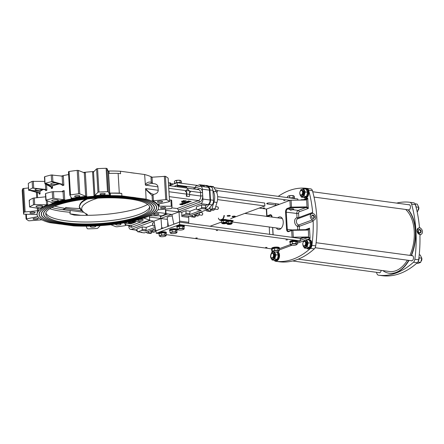 <?xml version="1.0" encoding="UTF-8"?>
<svg xmlns="http://www.w3.org/2000/svg" width="444" height="444" viewBox="0 0 444 444"><rect width="100%" height="100%" fill="white"/><g stroke="black" fill="none" stroke-linecap="round" stroke-linejoin="round"><path stroke-width="0.67" d="M86.735 196.27L85.348 172.855L84.266 172.788L85.659 196.204L86.735 196.27A60.856 14.857 176.6 0 0 71.084 198.413L71.651 198.152L69.836 195.177L70.479 194.905L69.086 171.489L68.443 171.761L69.841 195.144M37.518 216.034L37.829 216.561M37.557 216.628L26.107 218.997A74.353 18.154 176.6 0 0 28.799 220.835L41.903 219.83M108.575 173.399L109.746 193.118A63.148 15.418 -3.4 0 1 119.297 193.096L118.126 173.376A63.148 15.418 176.6 0 0 108.575 173.399M37.174 214.607L23.593 214.158L22.2 190.748M145.51 189.188L152.07 195.576L153.563 194.428C150.738 193.628 148.08 191.68 145.599 188.583L146.098 199.162L132.329 197.303A58.919 14.386 -3.4 0 0 70.713 199.633A58.919 14.386 -3.4 0 0 39.028 214.397A58.919 14.386 -3.4 0 0 60.029 224.054L49.595 222.644A60.856 14.857 -3.4 0 1 37.096 214.513A60.856 14.857 -3.4 0 1 121.895 195.893L121.75 193.423A60.856 14.857 176.6 0 0 110.334 193.173L109.746 193.118M109.157 173.388L109.052 171.606L108.253 171.434L109.64 194.849L110.439 195.021A60.856 14.857 176.6 0 0 93.995 195.643L94.916 195.404L97.969 192.285L98.968 192.041L97.575 168.62L96.576 168.864L93.529 171.989L92.602 172.228L93.995 195.643M118.126 173.376L120.579 173.709L120.435 171.24A60.856 14.857 176.6 0 0 108.064 170.996M93.989 171.517A60.856 14.857 176.6 0 0 83.394 172.439M68.609 174.564A60.856 14.857 176.6 0 0 61.017 176.124M59.402 183.888A60.856 14.857 176.6 0 0 52.453 185.831L52.592 188.195L52.053 187.041A61.76 15.079 176.6 0 0 51.332 187.274L44.994 183.755L45.155 183.355A74.353 18.154 -3.4 0 1 45.327 183.305L52.053 187.041M64.719 199.65L64.186 190.637L63.042 191.63L63.525 199.7L64.719 199.65A60.856 14.857 176.6 0 0 52.237 202.991L52.348 202.692L45.837 200.316L46.148 200.116L45.582 193.689M46.359 200.566L46.609 204.812L47.741 204.651A60.856 14.857 176.6 0 0 40.332 208.674L29.598 206.976L29.287 200.216L29.609 200.411M43.296 189.471A60.856 14.857 176.6 0 0 39.943 191.464L40.082 193.823L39.272 192.752A61.76 15.079 176.6 0 0 38.906 193.012L28.688 190.11A74.353 18.154 -3.4 0 1 28.782 190.049L39.272 192.752M37.329 208.081L37.49 210.756L38.384 210.512A60.856 14.857 176.6 0 0 37.063 213.897L37.096 214.513M84.266 172.788L78.372 170.435L77.212 170.379A74.353 18.154 176.6 0 0 69.086 171.489M77.212 170.379L78.605 193.795L79.765 193.85L85.659 196.204M108.253 171.434L106.993 168.47L106.116 168.298A74.353 18.154 176.6 0 0 97.575 168.62M106.116 168.298L107.504 191.714L108.386 191.886L109.64 194.849M149.389 215.906L149.783 220.257L149.473 220.457A74.353 18.154 176.6 0 1 142.996 222.189L133.211 221.029M159.945 215.951L160.495 216.639L160.606 218.487L149.456 217.061L149.783 220.257M149.534 220.44L153.596 221.079L131.38 229.298A3.818 2.32 97.7 0 1 130.647 229.387A3.818 2.32 97.7 0 1 128.816 226.468L128.76 225.502M171.711 207.875L177.234 208.502L178.466 209.99L178.571 211.838L165.429 210.339L165.612 213.42L165.939 213.703A74.353 18.154 176.6 0 1 162.093 215.79L149.684 215.773M165.362 209.229L165.756 210.617M166.006 213.642L171.562 214.435L160.606 218.487M168.592 185.598L198.684 189.666A3.818 2.32 97.7 0 1 200.516 192.585L200.721 196.032A3.818 2.32 97.7 0 1 198.596 200.599L177.234 208.502M169.447 199.928L171.656 200.133L172.033 206.421A74.353 18.154 176.6 0 1 171.406 208.552L157.875 209.846M181.785 202.309L183.011 202.353L181.785 202.309L182.273 202.026M187.196 201.487L188.411 200.921L191.231 201.543L188.423 201.165L187.196 201.487M184.493 202.619L187.301 203.002L185.37 202.597L189.022 202.364L186.219 201.981L188.145 202.381L184.493 202.619L184.776 202.264L186.719 202.192M185.942 202.087L186.203 201.737L187.446 201.903M188.789 202.087L189.022 202.364M186.785 202.547L187.573 202.897M182.984 203.18L185.792 203.557L185.192 202.858L182.984 203.18L184.665 202.642M185.337 202.736L186.014 203.474M181.64 203.402L182.373 204.101L184.521 204.035L183.799 203.574L181.424 203.813L182.429 203.258L184.504 203.785M179.942 204.029L180.675 204.734L182.817 204.662L182.101 204.207L179.726 204.445L179.942 204.029L181.485 203.896M182.972 204.168L182.817 204.662M183.106 200.904L185.925 201.282L186.025 200.888L183.106 200.904L183.361 200.555L185.548 200.855M185.57 201.099L186.008 200.644L186.097 201.221L186.008 200.644M181.879 201.565L181.607 201.182L183.727 201.082L184.687 201.576L181.618 201.426L181.896 201.809L183.605 201.448L184.327 201.687L183.139 201.959L184.46 201.826M183.361 201.609L184.177 201.532M182.279 202.125L183.511 202.17L182.279 202.125L182.356 201.842M182.667 201.837L183.133 201.876M140.532 222.083L130.986 225.613A3.818 2.32 97.7 0 1 130.253 225.702L125.769 225.097M131.713 221.367L135.02 222.061L131.019 221.517M128.394 222.583A1.909 0.466 176.6 0 0 130.358 222.81A1.909 0.466 176.6 0 0 132.112 222.311L132.129 222.433A1.909 0.466 -3.4 0 1 132.145 222.483A1.909 0.466 -3.4 0 1 130.264 223.066A1.909 0.466 -3.4 0 1 128.333 222.71A1.909 0.466 -3.4 0 1 130.003 222.15L129.809 221.772M135.015 221.939L135.587 222.139L132.129 222.433M129.914 221.756L130.003 222.15M178.466 209.99L199.783 202.103A5.223 3.169 -82.3 0 0 202.686 195.865L202.481 192.413A5.223 3.169 -82.3 0 0 198.973 188.545L196.681 189.394M129.215 225.563A5.223 3.169 -82.3 0 0 132.168 227.117L150.017 220.513M160.495 216.639L167.876 213.908M192.94 188.889L199.767 186.363A3.818 2.32 97.7 0 1 200.494 186.275A3.818 2.32 97.7 0 1 202.331 189.194L202.914 199.056A3.818 2.32 97.7 0 1 200.788 203.618L178.571 211.838M163.57 228.022L161.688 227.766L161.183 228.91L156.188 230.702L155.644 230.003L153.979 221.14L161.017 218.537L167.394 219.403M168.42 226.229L167.138 217.693A5.472 1.338 -3.4 0 1 172.244 216.023M188.395 223.332A1.021 0.616 -82.3 0 0 188.75 222.344L179.665 221.118L179.16 222.255L174.165 224.054L173.626 223.349L171.956 214.491L178.993 211.888L181.796 212.265L186.064 210.689L189.971 211.216L189.849 213.703A1.021 0.616 97.7 0 1 189.283 214.746L201.271 210.312A1.021 0.616 97.7 0 1 201.077 210.334A1.021 0.616 97.7 0 1 200.899 210.256M196.62 208.758L189.971 211.216M201.698 204.906L201.57 207.392A1.021 0.616 97.7 0 1 201.004 208.436L197.364 209.779A1.021 0.616 97.7 0 1 197.169 209.807A1.021 0.616 97.7 0 1 196.698 209.196L196.292 206.904L201.698 204.906L205.605 205.433L205.483 207.92A1.021 0.616 97.7 0 1 204.912 208.963L208.447 209.174L212.132 204.878A4.584 2.786 -82.3 0 0 213.509 200.272L212.92 190.371A4.584 2.786 -82.3 0 0 211.067 186.952L207.037 185.514L203.607 185.265M200.494 186.275L207.614 187.24A3.818 2.32 97.7 0 1 209.446 190.154L210.029 200.016A3.818 2.32 97.7 0 1 207.903 204.579L205.605 205.433M142.291 226.884L142.169 229.37A1.021 0.616 97.7 0 1 141.603 230.414L137.962 231.762A1.021 0.616 97.7 0 1 137.762 231.785A1.021 0.616 97.7 0 1 137.296 231.174L136.885 228.882L142.291 226.884L146.204 227.411L146.076 229.898A1.021 0.616 97.7 0 1 145.51 230.941L155.15 227.372M152.853 224.953L146.204 227.411M154.806 225.53L153.591 225.979A1.021 0.616 97.7 0 1 153.396 226.002A1.021 0.616 97.7 0 1 152.93 225.391L152.52 223.099L154.229 222.466M54.745 206.133A50.927 12.432 176.6 0 0 65.745 208.419L62.931 209.463L70.208 210.445L69.974 213.836L74.131 215.063A56.044 13.686 176.6 0 0 141.397 207.254A56.044 13.686 176.6 0 0 147.713 204.407M189.61 194.372L189.471 192.03L190.57 192.18L187.573 188.878L185.559 191.503L186.663 191.653L186.802 193.995A4.329 2.631 97.7 0 1 186.608 196.082L189.416 196.459A4.329 2.631 -82.3 0 0 189.61 194.372L186.802 193.995M190.57 192.18L189.477 192.191M187.573 188.878L185.559 191.503M186.663 191.653L185.248 191.619M186.608 196.082L186.247 196.215A3.818 2.32 -82.3 0 0 186.491 194.111L186.352 191.769M189.416 196.459L186.247 196.215M120.435 171.24L144.633 174.514L145.393 185.131L151.454 183.278L155.5 183.966L156.91 184.754L157.787 185.87L158.242 190.293C158.097 192.452 156.538 193.828 153.563 194.428M152.409 183.527L151.282 182.39C149.206 181.579 147.186 182.279 145.227 184.488M146.098 199.162A60.856 14.857 -3.4 0 1 158.597 207.293L158.558 206.676A60.856 14.857 176.6 0 0 158.447 205.966L159.213 206.149L159.069 203.757M168.126 178.283L169.547 201.637L157.548 204.234A60.856 14.857 176.6 0 0 152.37 200.688L153.43 200.766L153.063 194.594M158.597 207.293A60.856 14.857 -3.4 0 1 73.798 225.913L63.364 224.503A58.919 14.386 -3.4 0 0 124.986 222.172A58.919 14.386 -3.4 0 0 156.665 207.409A58.919 14.386 -3.4 0 0 135.67 197.752M132.329 197.303L121.895 195.893M151.926 213.425A58.919 14.386 176.6 0 0 156.66 207.348M39.028 214.335A58.919 14.386 176.6 0 0 44.45 219.808M43.762 208.258A58.719 14.336 176.6 0 0 39.227 214.263A58.719 14.336 176.6 0 0 39.233 214.324M156.46 207.359A58.719 14.336 176.6 0 0 156.454 207.298A58.719 14.336 176.6 0 0 151.243 201.87M135.664 197.697A58.719 14.336 176.6 0 0 132.323 197.241M119.297 193.096L121.75 193.423M130.286 221.678L130.68 222.433L135.02 222.061M125.652 223.166L130.897 223.87L135.587 222.139M126.695 222.389L125.63 222.783M187.618 201.21L188.034 202.026L191.231 201.543M188.467 201.315L190.609 201.609L188.339 201.92L187.662 201.715L188.467 201.315M187.657 201.681L188.001 201.493M187.646 201.471L190.132 201.532M184.243 203.213L184.926 202.958L185.509 203.385L184.243 203.213M184.726 203.036L185.098 203.086M184.521 204.035L184.737 203.618M183.522 203.679L184.238 203.996L182.651 204.001L181.935 203.685L183.522 203.679M181.923 203.441L184.221 203.746M181.824 204.307L182.54 204.623L180.952 204.629L180.236 204.312L181.824 204.307M180.225 204.068L182.523 204.379M181.607 201.182L181.896 201.809M183.028 201.393L183.2 201.632L182.151 201.704L181.907 201.465L183.189 201.421M182.134 201.459L183.183 201.387M94.628 225.946A2.642 0.644 -3.4 0 1 95.654 226.39A2.642 0.644 -3.4 0 1 93.712 227.134A2.642 0.644 -3.4 0 1 90.726 226.995A2.642 0.644 -3.4 0 1 90.382 226.701A2.642 0.644 -3.4 0 1 91.747 226.052M118.814 223.698A2.642 0.644 -3.4 0 1 121.001 224.203A2.642 0.644 -3.4 0 1 119.541 224.875A2.642 0.644 -3.4 0 1 116.744 224.964A2.642 0.644 -3.4 0 1 115.729 224.52A2.642 0.644 -3.4 0 1 116.417 224.037M139.882 220.696A2.642 0.644 -3.4 0 1 137.945 220.191A2.642 0.644 -3.4 0 1 140.548 219.392A2.642 0.644 -3.4 0 1 143.223 219.88A2.642 0.644 -3.4 0 1 139.882 220.696M156.615 214.846A2.642 0.644 -3.4 0 1 153.652 214.38A2.642 0.644 -3.4 0 1 156.255 213.581A2.642 0.644 -3.4 0 1 158.93 214.069A2.642 0.644 -3.4 0 1 156.615 214.846M164.397 208.303A2.642 0.644 -3.4 0 1 160.456 207.97A2.642 0.644 -3.4 0 1 163.053 207.17A2.642 0.644 -3.4 0 1 165.734 207.659A2.642 0.644 -3.4 0 1 164.397 208.303M162.038 202.059A2.642 0.644 -3.4 0 1 159.119 202.436A2.642 0.644 -3.4 0 1 157.32 201.937A2.642 0.644 -3.4 0 1 159.923 201.138A2.642 0.644 -3.4 0 1 162.598 201.62A2.642 0.644 -3.4 0 1 162.038 202.059M152.331 177.323A60.856 14.857 176.6 0 0 144.633 174.514M100.244 225.641L97.658 228.288L96.653 228.532A74.353 18.154 176.6 0 1 88.117 228.854L87.235 228.682L86.164 226.163M170.89 199.933L171.262 206.221L172.033 206.416L171.656 200.133M171.262 206.221L159.213 206.149M165.612 213.42L155.755 212.171M149.639 220.141L143.806 218.071M125.785 225.397L125.619 222.588L125.785 225.397L125.147 225.669A74.353 18.154 176.6 0 1 117.016 226.779L115.856 226.723L110.839 224.714M125.774 225.363L124.22 222.838M168.121 178.161A74.353 18.154 176.6 0 0 165.434 176.318L150.982 177.273L151.282 182.39M170.64 183L170.812 185.897L170.64 183L168.426 182.795M164.341 176.224L165.734 199.639L166.822 199.733L165.434 176.318M169.514 201.576A74.353 18.154 176.6 0 0 166.822 199.733M165.734 199.639L153.43 200.766M100.311 194.472A2.642 0.644 -3.4 0 1 99.967 194.183A2.642 0.644 -3.4 0 1 102.564 193.379A2.642 0.644 -3.4 0 1 105.239 193.867A2.642 0.644 -3.4 0 1 103.297 194.611A2.642 0.644 -3.4 0 1 100.311 194.472M75.635 196.809A2.642 0.644 -3.4 0 1 74.62 196.365A2.642 0.644 -3.4 0 1 77.217 195.565A2.642 0.644 -3.4 0 1 79.892 196.054A2.642 0.644 -3.4 0 1 78.433 196.72A2.642 0.644 -3.4 0 1 75.635 196.809M33.827 213.248A2.642 0.644 -3.4 0 1 29.892 212.915A2.642 0.644 -3.4 0 1 32.49 212.115A2.642 0.644 -3.4 0 1 35.165 212.604A2.642 0.644 -3.4 0 1 33.827 213.248M37.746 219.075A2.642 0.644 -3.4 0 1 34.826 219.453A2.642 0.644 -3.4 0 1 33.028 218.948A2.642 0.644 -3.4 0 1 35.625 218.148A2.642 0.644 -3.4 0 1 38.301 218.637A2.642 0.644 -3.4 0 1 37.746 219.075M41.98 206.682A3.308 0.81 -3.4 0 1 38.312 207.176A3.308 0.81 -3.4 0 1 36.025 206.543A3.308 0.81 -3.4 0 1 39.283 205.539A3.308 0.81 -3.4 0 1 42.635 206.149A3.308 0.81 -3.4 0 1 41.98 206.682M41.581 189.255A3.308 0.81 -3.4 0 1 41.642 189.388A3.308 0.81 -3.4 0 1 40.987 189.921A3.308 0.81 -3.4 0 1 37.318 190.415A3.308 0.81 -3.4 0 1 35.032 189.782A3.308 0.81 -3.4 0 1 38.023 188.8M56.732 201.138A3.308 0.81 -3.4 0 1 51.732 200.732A3.308 0.81 -3.4 0 1 54.989 199.728A3.308 0.81 -3.4 0 1 58.342 200.338A3.308 0.81 -3.4 0 1 56.732 201.138M55.733 184.377A3.308 0.81 -3.4 0 1 50.738 183.971A3.308 0.81 -3.4 0 1 53.996 182.967A3.308 0.81 -3.4 0 1 57.348 183.577A3.308 0.81 -3.4 0 1 55.733 184.377M62.132 176.285L62.61 184.36L63.864 185.248L63.331 176.235L51.238 174.964A74.353 18.154 176.6 0 0 44.755 176.695L44.45 176.895L44.844 183.588M62.61 184.36L62.454 184.299A61.76 15.079 176.6 0 0 61.583 184.493L62.371 185.581A60.856 14.857 -3.4 0 1 63.864 185.248M44.994 183.755L44.755 176.695M51.332 187.274L51.382 188.589A60.856 14.857 -3.4 0 1 52.592 188.195M51.598 187.74L51.437 187.346M61.583 184.493L51.443 181.668A74.353 18.154 -3.4 0 1 51.632 181.618L52.897 181.64L62.454 184.299M45.371 183.966L45.699 189.471L46.886 190.248L46.548 184.621M45.699 189.471L45.504 189.427A61.76 15.079 176.6 0 0 44.927 189.677L45.887 190.676A60.856 14.857 -3.4 0 1 46.886 190.248M29.021 190.476L28.688 190.11L28.294 183.455L28.605 190.226M38.906 193.012L39.51 193.85M44.927 189.677L32.412 188.078A74.353 18.154 -3.4 0 1 32.534 188.023L45.504 189.427M44.716 181.391L32.14 181.368A74.353 18.154 176.6 0 0 28.294 183.455M107.504 191.714A74.353 18.154 176.6 0 0 98.968 192.041M78.605 193.795A74.353 18.154 176.6 0 0 70.479 194.905M51.443 181.668A74.353 18.154 176.6 0 0 45.327 183.305L52.453 185.831M32.412 188.078A74.353 18.154 176.6 0 0 28.782 190.049L39.943 191.464M28.472 187.956L22.827 188.606A74.353 18.154 176.6 0 0 22.2 190.731L23.593 214.158A74.353 18.154 176.6 0 1 24.22 212.021L37.49 210.756M63.037 191.63L52.231 191.725A74.353 18.154 176.6 0 0 52.042 191.775A74.353 18.154 176.6 0 0 45.926 193.406A74.353 18.154 176.6 0 0 45.754 193.462M52.231 191.725L52.631 198.385A74.353 18.154 176.6 0 0 46.148 200.116M64.186 190.637A60.856 14.857 176.6 0 0 62.687 190.964L62.021 191.841M63.525 199.7L53.891 198.318L53.491 191.575M52.631 198.385L53.891 198.318M45.943 196.775L33.134 198.129A74.353 18.154 176.6 0 0 33.017 198.185A74.353 18.154 176.6 0 0 29.382 200.155A74.353 18.154 176.6 0 0 29.287 200.216M33.134 198.129L33.528 204.784A74.353 18.154 176.6 0 0 29.681 206.871M46.609 204.812L34.704 204.601L34.305 197.863M33.528 204.784L34.704 204.601M195.371 187.601L177.3 185.159L174.098 186.341L177.156 185.259L177.617 186.819M186.763 188.051L186.658 187.174A1.021 0.616 -82.3 0 0 186.18 186.48L177.156 185.259M188.75 222.344L188.728 217.388A1.021 0.616 97.7 0 1 189.299 216.261L208.447 209.174M141.492 232.24A1.021 0.616 97.7 0 0 141.675 232.312A1.021 0.616 97.7 0 0 141.869 232.29L141.342 232.484L144.35 232.889L155.417 228.793M186.064 210.689L185.942 213.176A1.021 0.616 97.7 0 1 185.37 214.219L182.384 215.323A1.021 0.616 -82.3 0 0 181.812 216.456L181.796 212.265M179.665 221.118L178.993 211.888M195.349 188.001L195.393 187.163A1.021 0.616 97.7 0 1 195.959 186.119L199.6 184.771A1.021 0.616 97.7 0 1 199.794 184.748A1.021 0.616 97.7 0 1 200.261 185.359L200.427 186.269M203.507 185.298A1.021 0.616 97.7 0 1 203.702 185.276A1.021 0.616 97.7 0 1 204.173 185.886L204.334 186.796M167.738 221.684L167.754 226.473M161.688 227.766L161.017 218.537M204.035 185.104L208.058 186.547A4.584 2.786 97.7 0 1 209.912 189.96L210.5 199.861A4.584 2.786 97.7 0 1 209.124 204.473L205.439 208.769M137.268 231.024A4.584 2.786 97.7 0 1 136.225 230.142M141.342 232.484L140.376 232.134M130.869 172.716A58.719 14.336 -3.4 0 1 134.21 173.171M45.821 208.358A56.477 13.792 176.6 0 0 41.464 214.13A56.477 13.792 176.6 0 0 41.47 214.191M154.223 207.492A56.477 13.792 176.6 0 0 154.218 207.431A56.477 13.792 176.6 0 0 149.206 202.214M53.385 204.889A56.477 13.792 176.6 0 0 41.47 214.252A56.477 13.792 176.6 0 0 98.668 224.67A56.477 13.792 176.6 0 0 154.223 207.553A56.477 13.792 176.6 0 0 115.795 196.803A56.477 13.792 176.6 0 0 53.385 204.889M41.264 214.202A56.682 13.842 176.6 0 0 46.481 219.469M149.867 213.325A56.682 13.842 176.6 0 0 154.423 207.481M53.225 204.867A56.682 13.842 -3.4 0 1 115.856 196.753A56.682 13.842 -3.4 0 1 154.429 207.542A56.682 13.842 -3.4 0 1 98.668 224.72A56.682 13.842 -3.4 0 1 41.264 214.263A56.682 13.842 -3.4 0 1 53.225 204.867M51.621 204.651A58.719 14.336 176.6 0 0 39.233 214.385A58.719 14.336 176.6 0 0 98.696 225.213A58.719 14.336 176.6 0 0 156.46 207.42A58.719 14.336 176.6 0 0 116.506 196.248A58.719 14.336 176.6 0 0 51.621 204.651M47.88 208.452A54.235 13.242 176.6 0 0 43.701 213.997A54.235 13.242 176.6 0 0 43.706 214.058M151.987 207.626A54.235 13.242 176.6 0 0 151.981 207.564A54.235 13.242 176.6 0 0 147.175 202.553M55.15 205.128A54.235 13.242 176.6 0 0 43.706 214.119A54.235 13.242 176.6 0 0 98.635 224.12A54.235 13.242 176.6 0 0 151.987 207.687A54.235 13.242 176.6 0 0 115.079 197.364A54.235 13.242 176.6 0 0 55.15 205.128M43.501 214.069A54.44 13.292 176.6 0 0 48.518 219.125M147.808 213.225A54.44 13.292 176.6 0 0 152.187 207.614M54.989 205.106A54.44 13.292 -3.4 0 1 115.146 197.314A54.44 13.292 -3.4 0 1 152.192 207.675A54.44 13.292 -3.4 0 1 98.635 224.17A54.44 13.292 -3.4 0 1 43.501 214.13A54.44 13.292 -3.4 0 1 54.989 205.106M45.837 213.003A52.198 12.743 176.6 0 0 47.164 214.841A52.198 12.743 176.6 0 0 65.684 220.79A52.198 12.743 176.6 0 0 138.822 214.485A52.198 12.743 176.6 0 0 148.646 208.813A52.198 12.743 176.6 0 0 149.739 206.832M51.737 207.531A56.271 13.742 176.6 0 0 70.208 210.445L83.766 212.276M65.801 222.76A52.198 12.743 -3.4 0 1 45.743 213.997A52.198 12.743 -3.4 0 1 97.092 198.179A52.198 12.743 -3.4 0 1 149.955 207.809A52.198 12.743 -3.4 0 1 121.051 221.04A52.198 12.743 -3.4 0 1 65.801 222.76M79.859 208.552A50.927 12.432 -3.4 0 1 65.69 207.437L65.745 208.419M97.808 198.141A56.227 13.731 176.6 0 0 83.705 212.226A56.227 13.731 176.6 0 0 86.891 214.174A5.095 1.243 -3.4 0 1 87.179 214.352A5.095 1.243 -3.4 0 1 86.669 215.34L85.698 213.564M217.577 199.589L264.879 205.983L230.669 218.637M221.439 222.056L210.062 226.262M232.739 216.861A1.593 0.389 -3.4 0 1 232.129 216.594A1.593 0.389 -3.4 0 1 233.694 216.111A1.593 0.389 -3.4 0 1 235.309 216.406A1.593 0.389 -3.4 0 1 234.426 216.805A1.593 0.389 -3.4 0 1 232.739 216.861M227.728 216.184A1.593 0.389 -3.4 0 1 227.117 215.917A1.593 0.389 -3.4 0 1 228.682 215.434A1.593 0.389 -3.4 0 1 230.297 215.729A1.593 0.389 -3.4 0 1 229.415 216.128A1.593 0.389 -3.4 0 1 227.728 216.184M264.879 205.983L264.702 203.025L217.66 196.664M194.566 217.16L191.558 216.755A1.782 1.082 97.7 0 1 191.214 216.794L194.222 217.199A1.782 1.082 -82.3 0 0 194.566 217.16L195.338 216.872L195.271 215.717M150.749 230.525L150.827 231.824L153.829 232.229L154.606 231.946A1.782 1.082 -82.3 0 0 155.561 230.458L155.644 229.975M150.633 233.416L147.63 233.006A1.782 1.082 97.7 0 1 147.286 233.05L150.294 233.455A1.782 1.082 -82.3 0 0 150.633 233.416L151.565 233.072L151.498 231.918M213.747 187.063A1.782 1.082 -82.3 0 0 213.126 186.574L210.117 186.169A1.782 1.082 97.7 0 1 210.739 186.652L213.747 187.063L216.333 191.714A10.184 6.188 -82.3 0 1 216.972 202.458L215.04 208.78L212.032 208.375A1.782 1.082 97.7 0 1 211.161 209.501L214.169 209.907A1.782 1.082 -82.3 0 0 215.04 208.78M210.079 207.276L210.228 209.846L213.237 210.251L214.169 209.907M210.195 211.377L207.193 210.972A1.782 1.082 97.7 0 1 206.849 211.011L209.857 211.416A1.782 1.082 -82.3 0 0 210.195 211.377L210.972 211.089L210.9 209.934M194.522 214.33L194.6 215.629L197.602 216.034L198.374 215.751A1.782 1.082 -82.3 0 0 199.334 214.263L199.639 212.432M213.181 194.805L213.375 198.063M213.447 198.074L213.42 198.807M191.214 216.794A1.782 1.082 97.7 0 1 190.47 216.023L190.409 215.845M191.558 216.755L192.33 216.467L192.252 215.168M194.6 215.629L195.371 215.346L198.374 215.751M199.334 214.263L196.326 213.858A1.782 1.082 97.7 0 1 195.371 215.346M206.044 210.062L206.105 210.24A1.782 1.082 97.7 0 0 206.849 211.011M207.193 210.972L207.964 210.684L207.886 209.385M210.228 209.846L211.161 209.501M212.032 208.375L213.969 202.048A10.184 6.188 -82.3 0 0 213.331 191.303L212.931 190.593M209.385 186.352L209.773 186.208A1.782 1.082 97.7 0 1 210.117 186.169M146.42 232.123L146.664 232.562A1.782 1.082 97.7 0 0 147.286 233.05M147.63 233.006L148.557 232.662L148.479 231.363M150.827 231.824L151.598 231.54L154.606 231.946M155.561 230.458L152.553 230.053A1.782 1.082 97.7 0 1 151.598 231.54M148.557 232.662L151.565 233.072M207.964 210.684L210.972 211.089M192.33 216.467L195.338 216.872M277.184 205.111A2.292 0.561 -3.4 0 1 275.624 205.084L267.604 204.001A2.292 0.561 -3.4 0 1 266.727 203.613A2.292 0.561 -3.4 0 1 267.993 203.036A2.292 0.561 -3.4 0 1 270.418 202.958L278.438 204.04A2.292 0.561 -3.4 0 1 279.282 204.334M264.691 208.025L263.27 207.992L264.691 208.025M285.015 200.51L283.594 200.472L285.015 200.51M297.896 200.122L297.83 199.006L214.097 187.684M197.708 185.47L177.156 182.689L170.762 185.059M177.3 185.159L177.156 182.689M289.965 200.388L217.166 190.548A1.271 0.771 97.7 0 1 217.305 191.114A1.271 0.771 97.7 0 1 216.927 192.385A1.271 0.771 97.7 0 1 216.744 192.557M259.213 208.075L266.511 209.063M267.033 247.463L265.612 247.43L267.033 247.463M287.357 239.949L285.936 239.91L287.357 239.949M197.275 238.034L195.854 237.995L197.275 238.034M217.593 230.514L216.173 230.48L217.593 230.514M297.208 242.063L300.322 240.909L300.172 238.445L179.498 222.128L156.049 230.808L156.194 233.272L158.786 233.622M279.226 248.712L290.415 244.577M300.322 240.909L179.642 224.597L179.498 222.128M179.642 224.597L156.194 233.272M166.145 234.615L271.845 248.906M299.545 229.814L299.339 226.323L313.181 221.201L312.41 219.902L314.163 220.013M315.695 217.149A3.435 2.597 -110.3 0 1 314.18 220.008A3.435 2.597 -110.3 0 1 310.55 217.688A3.435 2.597 -110.3 0 1 311.793 213.558A3.435 2.597 -110.3 0 1 312.792 213.459A3.435 2.597 -110.3 0 1 315.695 217.149M291.453 207.753L306.01 207.526L306.066 206.904L291.503 207.132A1.271 0.311 176.6 0 0 290.298 207.315A0.511 0.383 69.7 0 0 290.726 207.864L291.453 207.753L291.503 207.132L291.092 200.233L301.781 200.061L301.487 199.683L300.36 200.083M292.857 209.696L290.409 210.262L289.704 209.268A2.103 0.511 -3.4 0 1 292.024 208.808A2.103 0.511 -3.4 0 1 293.767 209.213A2.103 0.511 -3.4 0 1 292.857 209.696L298.196 210.417L306.01 207.526L308.336 208.43L307.72 198.079L306.299 199.445L306.599 199.778L307.72 198.079L303.463 199.656M306.299 199.445L305.583 199.633M306.132 199.517L305.561 199.622L305.655 200L306.599 199.778L307.037 207.098L306.066 206.904M272.1 217.094L272.1 217.072A3.058 1.854 -82.3 0 0 270.046 214.807L266.994 215.939L266.583 209.035L289.888 200.416L290.298 207.315L287.24 208.447A3.058 1.854 -82.3 0 0 285.542 212.099L296.781 213.459A2.547 1.548 -82.3 0 1 298.196 210.417A1.271 0.96 -110.3 0 1 299.273 211.782L308.336 208.43L307.037 207.098L306.787 207.637M285.542 212.099L286.569 229.354A3.058 1.854 -82.3 0 0 288.617 231.618L291.675 230.486A1.271 0.311 -3.4 0 1 292.879 230.303L307.442 230.075L307.348 229.692L292.812 229.937M307.442 230.075L308.386 229.848L308.086 229.515L307.37 229.703M300.172 238.445L303.979 237.035L303.652 237.662L308.574 237.707L308.386 229.848L309.507 228.149L308.086 229.515M277.716 217.854A6.366 3.868 97.7 0 1 278.965 217.049A6.366 3.868 97.7 0 1 280.186 216.905A6.366 3.868 97.7 0 1 283.161 223.732A6.366 3.868 97.7 0 1 278.477 229.52A6.366 3.868 97.7 0 1 276.351 227.95M291.092 200.233A1.271 0.311 176.6 0 0 289.888 200.416M300.288 240.376L307.797 237.596L307.853 236.974L293.29 237.201L292.879 230.303L292.79 229.92L292.041 230.048A0.511 0.383 -110.3 0 0 291.675 230.486L292.08 237.351M308.574 237.707L310.117 238.5L308.824 237.174L307.853 236.974M300.205 238.939L303.652 237.662M292.158 237.362A1.271 0.311 -3.4 0 1 293.29 237.201M266.583 209.035A1.271 0.311 176.6 0 0 266.311 209.246L266.722 216.15A1.271 0.311 176.6 0 1 266.994 215.939A0.511 0.383 69.7 0 0 267.299 216.444M271.845 216.333A2.103 0.511 -3.4 0 1 271.595 216.111A2.103 0.511 -3.4 0 1 271.695 215.945M289.582 209.551L289.704 209.268L287.673 208.991L290.726 207.864M312.032 213.497L312.659 212.421L298.818 217.543L298.562 213.303A1.271 0.771 97.7 0 1 299.273 211.782M278.244 196.359A93.834 56.993 97.7 0 1 306.965 188.378A3.818 2.32 97.7 0 1 306.976 188.378A3.818 2.32 97.7 0 1 308.63 190.215A93.834 56.993 97.7 0 1 312.659 212.421M272.122 252.297A93.834 56.993 97.7 0 1 271.439 248.851M269.625 234.315A93.834 56.993 97.7 0 1 269.303 226.995M313.181 221.201A93.834 56.993 97.7 0 1 311.91 245.366A3.818 2.32 97.7 0 1 310.528 248.329A93.834 56.993 97.7 0 1 275.552 261.272A3.818 2.32 97.7 0 1 275.541 261.266A3.818 2.32 97.7 0 1 274.237 260.273M279.343 261.782A3.818 2.32 -82.3 0 0 279.354 261.782A93.834 56.993 -82.3 0 0 314.335 248.845A3.818 2.32 -82.3 0 0 315.717 245.882A93.834 56.993 -82.3 0 0 312.443 190.731A3.818 2.32 -82.3 0 0 310.783 188.894A3.818 2.32 -82.3 0 0 310.778 188.894L306.987 188.384M275.541 261.266L279.354 261.782A3.818 2.32 -82.3 0 0 279.359 261.782L275.552 261.272M311.588 216.594A1.782 1.349 -110.3 0 1 313.603 215.384A1.782 1.349 -110.3 0 1 313.78 218.376A1.782 1.349 -110.3 0 1 311.588 216.594M311.61 216.716A1.46 1.099 69.7 0 0 313.264 218.237A1.46 1.099 69.7 0 0 313.791 216.489A1.46 1.099 69.7 0 0 312.254 215.501A1.46 1.099 69.7 0 0 311.61 216.716M420.424 234.604L419.891 234.56L417.027 230.847A3.435 2.597 -110.3 0 1 418.542 227.994A3.435 2.597 -110.3 0 1 422.172 230.314A3.435 2.597 -110.3 0 1 420.929 234.438A3.435 2.597 -110.3 0 1 419.93 234.543A3.435 2.597 -110.3 0 1 417.027 230.847L418.52 228M396.636 203.102A93.834 56.993 97.7 0 1 409.901 202.292A3.818 2.32 97.7 0 1 409.912 202.298A3.818 2.32 97.7 0 1 411.566 204.129A93.834 56.993 97.7 0 1 414.846 259.279A3.818 2.32 97.7 0 1 413.464 262.243A93.834 56.993 97.7 0 1 378.488 275.186A3.818 2.32 97.7 0 1 378.477 275.186L382.295 275.702A3.818 2.32 -82.3 0 0 382.295 275.702A3.818 2.32 -82.3 0 0 382.284 275.702A93.834 56.993 -82.3 0 0 417.271 262.759A3.818 2.32 -82.3 0 0 418.653 259.796A93.834 56.993 -82.3 0 0 419.924 235.631L420.518 234.56M411.566 204.129L415.379 204.645A93.834 56.993 -82.3 0 1 419.402 226.851L420.24 228.122M415.379 204.645A3.818 2.32 -82.3 0 0 413.719 202.808A3.818 2.32 -82.3 0 0 413.714 202.808L409.923 202.298L413.719 202.808M421.134 231.407A1.782 1.349 -110.3 0 1 419.119 232.617A1.782 1.349 -110.3 0 1 418.942 229.626A1.782 1.349 -110.3 0 1 421.134 231.407M420.651 231.457A1.46 1.099 69.7 0 0 418.997 229.931A1.46 1.099 69.7 0 0 418.47 231.685A1.46 1.099 69.7 0 0 420.007 232.667A1.46 1.099 69.7 0 0 420.651 231.457M411.699 255.627A2.675 1.626 97.7 0 1 412.204 255.566A2.675 1.626 97.7 0 1 413.458 258.436A2.675 1.626 97.7 0 1 411.488 260.867A2.675 1.626 97.7 0 1 411.016 260.672M408.674 204.728A2.675 1.626 97.7 0 1 409.179 204.667A2.675 1.626 97.7 0 1 410.439 207.476A2.675 1.626 97.7 0 1 408.541 209.973L408.241 209.934A2.675 1.626 97.7 0 1 408.164 209.929A2.675 1.626 97.7 0 1 407.692 209.734M381.174 270.385A2.675 1.626 97.7 0 1 379.209 272.81A2.675 1.626 97.7 0 1 378.732 272.622M382.284 275.702L378.477 275.186A3.818 2.32 97.7 0 1 376.823 273.349A93.834 56.993 97.7 0 1 376.54 272.322M408.541 209.973A34.882 21.19 97.7 0 1 411.394 255.589M409.002 260.4A34.882 21.19 97.7 0 1 389.521 273.31A34.882 21.19 97.7 0 1 389.371 273.288M382.833 270.607A34.882 21.19 -82.3 0 0 389.221 273.271A34.882 21.19 -82.3 0 0 408.702 260.362M411.094 255.544A34.882 21.19 -82.3 0 0 408.241 209.934M223.959 215.512A4.84 2.936 97.7 0 1 222.599 219.031A84.332 50.783 40.3 0 1 222.849 219.286A5.095 3.091 -82.3 0 0 224.325 215.484M222.599 219.031L219.947 220.008A84.332 50.783 -139.7 0 0 220.124 220.296L222.849 219.286L224.264 219.48M218.409 218.204A5.095 3.091 -82.3 0 0 218.442 218.293A5.095 3.091 -82.3 0 0 220.124 220.296L221.423 220.474M219.947 220.008A4.84 2.936 97.7 0 1 218.381 218.121L218.442 218.293M231.757 220.49L233.272 220.696L231.918 221.201M226.645 219.802L229.376 220.169M233.272 220.696A5.095 3.091 97.7 0 1 231.984 221.678M405.655 209.457A33.1 20.108 97.7 0 1 409.906 255.389M407.392 260.184A33.1 20.108 97.7 0 1 389.46 271.5L298.224 259.168M181.452 183L181.341 181.174L180.664 180.547L178.26 180.225A3.058 0.744 -3.4 0 1 180.564 180.497A3.058 0.744 -3.4 0 1 180.569 180.503L180.564 180.497M180.664 180.547L180.02 180.453L180.136 182.456L176.651 182.528L175.602 182.917M175.43 180.664A3.058 0.744 -3.4 0 1 178.26 180.225L175.075 180.825A3.058 0.744 -3.4 0 1 175.43 180.664L174.364 181.33L174.548 183.366M176.651 182.528L176.529 180.525M180.558 182.684L180.136 182.456M173.482 184.121L171.073 183.794A3.058 0.744 -3.4 0 1 173.376 184.071A3.058 0.744 -3.4 0 1 173.382 184.071L173.404 184.082M171.073 183.794L170.69 183.816A3.058 0.744 -3.4 0 1 171.073 183.794M178.527 229.837L177.2 229.11L178.299 228.976A3.058 0.744 176.6 0 0 177.878 229.737A3.058 0.744 176.6 0 0 177.983 229.787A3.058 0.744 176.6 0 0 180.286 230.064A3.058 0.744 176.6 0 0 183.111 229.626A3.058 0.744 176.6 0 0 183.472 229.459A3.058 0.744 176.6 0 0 183.533 228.86A3.058 0.744 176.6 0 0 181.13 228.538A3.058 0.744 176.6 0 0 178.299 228.976L179.37 228.31L182.856 228.233L184.182 228.96L183.111 229.626M177.2 229.11L177.084 227.106L179.248 226.307L182.739 226.229L184.06 226.956L184.182 228.96M179.248 226.307L179.37 228.31M182.739 226.229L182.856 228.233M177.839 226.829A2.803 0.683 -3.4 0 1 182.279 226.196A2.803 0.683 -3.4 0 1 182.512 226.235M182.945 226.346A2.803 0.683 -3.4 0 1 183.289 226.534M170.696 233.305L171.34 233.405L170.019 232.678L171.118 232.545A3.058 0.744 176.6 0 0 170.696 233.305A3.058 0.744 176.6 0 0 170.796 233.355A3.058 0.744 176.6 0 0 173.099 233.633A3.058 0.744 176.6 0 0 175.929 233.194A3.058 0.744 176.6 0 0 176.285 233.033A3.058 0.744 176.6 0 0 176.351 232.428A3.058 0.744 176.6 0 0 173.943 232.107A3.058 0.744 176.6 0 0 171.118 232.545L172.183 231.879L175.674 231.801L176.995 232.528L175.929 233.194M170.019 232.678L169.897 230.675L172.067 229.875L175.552 229.798L176.879 230.525L176.995 232.528M172.067 229.875L172.183 231.879M175.552 229.798L175.674 231.801M170.657 230.397A2.803 0.683 -3.4 0 1 175.097 229.77A2.803 0.683 -3.4 0 1 175.33 229.803M175.757 229.914A2.803 0.683 -3.4 0 1 176.107 230.103M159.901 236.391L160.545 236.491L159.224 235.764L160.323 235.625A3.058 0.744 176.6 0 0 159.901 236.391A3.058 0.744 176.6 0 0 160.001 236.441A3.058 0.744 176.6 0 0 162.31 236.713A3.058 0.744 176.6 0 0 165.135 236.275A3.058 0.744 176.6 0 0 165.495 236.114A3.058 0.744 176.6 0 0 165.557 235.514A3.058 0.744 176.6 0 0 163.153 235.187A3.058 0.744 176.6 0 0 160.323 235.625L161.388 234.959L164.879 234.887L166.2 235.609L165.135 236.275M159.224 235.764L159.107 233.76L161.272 232.956L164.763 232.884L166.084 233.605L166.2 235.609M161.272 232.956L161.388 234.959M164.763 232.884L164.879 234.887M159.862 233.477A2.803 0.683 -3.4 0 1 164.302 232.85A2.803 0.683 -3.4 0 1 164.535 232.889M164.968 232.995A2.803 0.683 -3.4 0 1 165.312 233.183M174.187 183.788A3.818 0.932 -3.4 0 1 174.292 183.622A3.818 0.932 -3.4 0 1 176.829 182.811M177.5 182.739A3.818 0.932 -3.4 0 1 181.668 183.183A3.818 0.932 -3.4 0 1 181.779 183.317M181.552 183.106A3.63 0.888 176.6 0 0 181.474 183.022A3.63 0.888 176.6 0 0 177.933 182.567A3.63 0.888 176.6 0 0 174.464 183.439A3.63 0.888 176.6 0 0 174.398 183.527M184.149 226.756A3.818 0.932 176.6 0 0 184.254 226.668A3.818 0.932 176.6 0 0 184.36 226.423A3.818 0.932 176.6 0 0 180.492 225.719A3.818 0.932 176.6 0 0 176.734 226.878A3.818 0.932 176.6 0 0 176.873 227.106A3.818 0.932 176.6 0 0 176.989 227.184M177.095 227.284A3.63 0.888 -3.4 0 1 177.067 227.267A3.63 0.888 -3.4 0 1 180.508 225.952A3.63 0.888 -3.4 0 1 184.077 226.851A3.63 0.888 -3.4 0 1 183.999 226.923M184.36 226.423L184.327 225.868A3.818 0.932 176.6 0 0 180.464 225.164A3.818 0.932 176.6 0 0 176.706 226.323L176.734 226.878M176.962 230.325A3.818 0.932 176.6 0 0 177.067 230.236A3.818 0.932 176.6 0 0 177.178 229.992A3.818 0.932 176.6 0 0 173.31 229.287A3.818 0.932 176.6 0 0 169.553 230.447A3.818 0.932 176.6 0 0 169.691 230.675A3.818 0.932 176.6 0 0 169.802 230.752M169.908 230.858A3.63 0.888 -3.4 0 1 169.886 230.836A3.63 0.888 -3.4 0 1 173.321 229.52A3.63 0.888 -3.4 0 1 176.895 230.419A3.63 0.888 -3.4 0 1 176.812 230.492M177.178 229.992L177.145 229.437A3.818 0.932 176.6 0 0 173.277 228.732A3.818 0.932 176.6 0 0 169.519 229.892L169.553 230.447M166.167 233.411A3.818 0.932 176.6 0 0 166.278 233.316A3.818 0.932 176.6 0 0 166.383 233.072A3.818 0.932 176.6 0 0 162.515 232.373A3.818 0.932 176.6 0 0 158.758 233.527A3.818 0.932 176.6 0 0 158.897 233.755A3.818 0.932 176.6 0 0 159.013 233.833M159.119 233.938A3.63 0.888 -3.4 0 1 159.091 233.916A3.63 0.888 -3.4 0 1 162.532 232.601A3.63 0.888 -3.4 0 1 166.1 233.5A3.63 0.888 -3.4 0 1 166.023 233.572M166.383 233.072L166.35 232.523A3.818 0.932 176.6 0 0 162.482 231.818A3.818 0.932 176.6 0 0 158.724 232.972L158.758 233.527M290.559 198.024A3.818 0.932 -3.4 0 1 294.727 198.468A3.818 0.932 -3.4 0 1 294.838 198.601M294.611 198.39A3.63 0.888 176.6 0 0 294.533 198.307A3.63 0.888 176.6 0 0 289.993 197.946M297.208 242.041A3.818 0.932 176.6 0 0 297.314 241.947A3.818 0.932 176.6 0 0 297.419 241.708A3.818 0.932 176.6 0 0 293.551 241.003A3.818 0.932 176.6 0 0 289.793 242.163A3.818 0.932 176.6 0 0 289.932 242.385A3.818 0.932 176.6 0 0 290.049 242.468M290.154 242.568A3.63 0.888 -3.4 0 1 290.126 242.552A3.63 0.888 -3.4 0 1 293.567 241.236A3.63 0.888 -3.4 0 1 297.136 242.135A3.63 0.888 -3.4 0 1 297.058 242.208M297.419 241.708L297.386 241.153A3.818 0.932 176.6 0 0 293.517 240.448A3.818 0.932 176.6 0 0 289.76 241.608L289.793 242.163M279.226 248.696A3.818 0.932 176.6 0 0 279.332 248.601A3.818 0.932 176.6 0 0 279.443 248.357A3.818 0.932 176.6 0 0 275.574 247.652A3.818 0.932 176.6 0 0 271.817 248.812A3.818 0.932 176.6 0 0 271.956 249.04A3.818 0.932 176.6 0 0 272.072 249.117M272.178 249.223A3.63 0.888 -3.4 0 1 272.15 249.201A3.63 0.888 -3.4 0 1 275.591 247.885A3.63 0.888 -3.4 0 1 279.159 248.784A3.63 0.888 -3.4 0 1 279.082 248.856M279.443 248.357L279.409 247.802A3.818 0.932 176.6 0 0 275.541 247.103A3.818 0.932 176.6 0 0 271.784 248.257L271.817 248.812M292.801 208.841A1.726 0.422 -3.4 0 1 290.57 208.991A1.726 0.422 -3.4 0 1 290.493 208.98M294.505 198.285L294.4 196.459L293.723 195.832L291.32 195.51A3.058 0.744 -3.4 0 1 293.623 195.782A3.058 0.744 -3.4 0 1 293.628 195.787L293.628 195.787M293.723 195.832L293.079 195.737L293.195 197.741L289.521 197.885M288.489 195.948A3.058 0.744 -3.4 0 1 291.32 195.51L288.128 196.109A3.058 0.744 -3.4 0 1 288.489 195.948L287.423 196.614L287.479 197.608M289.71 197.813L289.588 195.81M293.617 197.969L293.195 197.741M291.586 245.121L290.259 244.394L291.358 244.261A3.058 0.744 176.6 0 0 290.937 245.021A3.058 0.744 176.6 0 0 291.042 245.071A3.058 0.744 176.6 0 0 293.345 245.349A3.058 0.744 176.6 0 0 296.17 244.91A3.058 0.744 176.6 0 0 296.531 244.744A3.058 0.744 176.6 0 0 296.592 244.145A3.058 0.744 176.6 0 0 294.189 243.823A3.058 0.744 176.6 0 0 291.358 244.261L292.43 243.595L295.915 243.517L297.236 244.244L296.17 244.91M290.259 244.394L290.143 242.391L292.307 241.592L295.798 241.514L297.119 242.241L297.236 244.244M292.307 241.592L292.43 243.595M295.798 241.514L295.915 243.517M290.898 242.113A2.803 0.683 -3.4 0 1 295.338 241.481A2.803 0.683 -3.4 0 1 295.571 241.519M296.004 241.625A2.803 0.683 -3.4 0 1 296.348 241.819M272.96 251.676L273.604 251.77L272.283 251.049L273.382 250.91A3.058 0.744 176.6 0 0 272.96 251.676A3.058 0.744 176.6 0 0 273.06 251.726A3.058 0.744 176.6 0 0 275.363 251.998A3.058 0.744 176.6 0 0 278.194 251.559A3.058 0.744 176.6 0 0 278.549 251.398A3.058 0.744 176.6 0 0 278.616 250.799A3.058 0.744 176.6 0 0 276.207 250.472A3.058 0.744 176.6 0 0 273.382 250.91L274.448 250.244L277.938 250.172L279.259 250.893L278.194 251.559M272.283 251.049L272.166 249.045L274.331 248.24L277.816 248.168L279.143 248.89L279.259 250.893M274.331 248.24L274.448 250.244M277.816 248.168L277.938 250.172M272.921 248.762A2.803 0.683 -3.4 0 1 277.361 248.135A2.803 0.683 -3.4 0 1 277.594 248.174M278.027 248.279A2.803 0.683 -3.4 0 1 278.371 248.468M199.323 214.308L199.561 212.892M155.55 230.503L155.666 230.092M199.789 212.376L202.053 212.687A1.271 0.771 97.7 0 1 202.536 213.103A1.271 0.771 97.7 0 1 202.664 213.658A1.271 0.771 97.7 0 1 202.292 214.935A1.271 0.771 97.7 0 1 201.715 215.207L199.162 214.863M202.359 214.846A1.038 0.633 -82.3 0 0 202.42 214.779A1.038 0.633 -82.3 0 0 202.619 213.287A1.038 0.633 -82.3 0 0 202.581 213.203M215.362 189.96L216.694 190.143A1.271 0.771 97.7 0 1 217.172 190.559L217.26 190.742A1.038 0.633 -82.3 0 0 217.216 190.659M216.994 192.302A1.038 0.633 -82.3 0 0 217.055 192.235A1.038 0.633 -82.3 0 0 217.26 190.742M215.695 206.632L217.688 206.904A1.271 0.771 97.7 0 1 218.171 207.32A1.271 0.771 97.7 0 1 218.298 207.875A1.271 0.771 97.7 0 1 217.921 209.146A1.271 0.771 97.7 0 1 217.349 209.424L214.918 209.096M217.987 209.063A1.038 0.633 -82.3 0 0 218.054 208.996A1.038 0.633 -82.3 0 0 218.254 207.503A1.038 0.633 -82.3 0 0 218.209 207.42M223.493 223.265A1.254 0.305 -3.4 0 1 223.055 223.127A1.254 0.305 -3.4 0 1 223.021 223.088A1.288 0.316 -3.4 0 0 222.982 223.166A1.288 0.316 -3.4 0 0 224.287 223.404A1.288 0.316 -3.4 0 0 225.552 223.016A1.288 0.316 -3.4 0 0 225.502 222.938A1.254 0.305 -3.4 0 1 225.48 222.982A1.254 0.305 -3.4 0 1 223.493 223.265M230.619 223.632A1.254 0.305 -3.4 0 1 230.591 223.676A1.254 0.305 -3.4 0 1 228.605 223.954A1.254 0.305 -3.4 0 1 228.166 223.82A1.254 0.305 -3.4 0 1 228.133 223.782A1.288 0.316 -3.4 0 0 228.094 223.859A1.288 0.316 -3.4 0 0 229.398 224.098A1.288 0.316 -3.4 0 0 230.664 223.704A1.288 0.316 -3.4 0 0 230.614 223.626M221.517 221.057A2.686 0.655 -3.4 0 1 221.451 220.923A2.686 0.655 -3.4 0 1 224.092 220.107A2.686 0.655 -3.4 0 1 226.812 220.601A2.686 0.655 -3.4 0 1 226.706 220.801M221.451 220.923L221.412 220.307A2.686 0.655 -3.4 0 1 224.054 219.491A2.686 0.655 -3.4 0 1 226.773 219.985L226.812 220.601M226.923 221.251A2.686 0.655 -3.4 0 1 229.92 220.779A2.686 0.655 -3.4 0 1 231.923 221.295A2.686 0.655 -3.4 0 1 231.818 221.495M226.795 220.679A2.686 0.655 -3.4 0 1 229.792 220.163A2.686 0.655 -3.4 0 1 231.885 220.679L231.923 221.295M228.188 223.754A1.526 0.372 176.6 0 0 228.005 223.837A1.526 0.372 176.6 0 0 229.409 224.292A1.526 0.372 176.6 0 0 230.752 223.676A1.526 0.372 176.6 0 0 228.188 223.754M230.73 223.421A2.192 0.533 176.6 0 0 228 223.582A2.192 0.533 176.6 0 0 227.433 224.264A2.192 0.533 176.6 0 0 229.42 224.453A2.192 0.533 176.6 0 0 231.368 224.031A2.192 0.533 176.6 0 0 230.73 223.421M227.167 221.401A2.192 0.533 -3.4 0 1 227.261 221.334A2.192 0.533 -3.4 0 1 230.586 220.957A2.192 0.533 -3.4 0 1 231.196 221.101A2.192 0.533 -3.4 0 1 231.307 221.162M227.655 224.214L226.607 223.637L228.321 223.005L231.085 222.944L232.129 223.521L231.463 223.97M232.129 223.521L232.023 221.728L230.974 221.156L226.94 221.523M231.196 221.101L231.085 222.944M226.607 223.637L226.579 223.154M228.321 223.005L228.216 221.217M223.077 223.066A1.526 0.372 176.6 0 0 222.894 223.143A1.526 0.372 176.6 0 0 224.298 223.598A1.526 0.372 176.6 0 0 225.641 222.982A1.526 0.372 176.6 0 0 223.077 223.066M225.619 222.727A2.192 0.533 176.6 0 0 222.888 222.888A2.192 0.533 176.6 0 0 222.322 223.576A2.192 0.533 176.6 0 0 224.309 223.759A2.192 0.533 176.6 0 0 226.257 223.343A2.192 0.533 176.6 0 0 225.619 222.727M222.056 220.707A2.192 0.533 -3.4 0 1 222.15 220.646A2.192 0.533 -3.4 0 1 225.474 220.263A2.192 0.533 -3.4 0 1 226.085 220.413A2.192 0.533 -3.4 0 1 226.19 220.468M222.544 223.526L221.495 222.949L223.21 222.316L225.974 222.255L227.017 222.827L226.351 223.282M227.017 222.827L226.912 221.04L225.863 220.463L221.895 220.796L221.389 221.156L221.495 222.949M226.085 220.413L225.974 222.255M223.21 222.316L223.104 220.524M303.718 197.458A4.712 2.864 -82.3 0 0 304.806 198.007A4.712 2.864 -82.3 0 0 308.275 193.723A4.712 2.864 -82.3 0 0 306.066 188.672A4.712 2.864 -82.3 0 0 304.873 188.911M305.05 188.939A4.518 2.747 97.7 0 1 308.003 193.728A4.518 2.747 97.7 0 1 303.851 197.452M304.806 198.007L305.256 198.068A4.712 2.864 -82.3 0 0 308.724 193.784A4.712 2.864 -82.3 0 0 306.521 188.733L306.066 188.672M306.743 248.363A4.712 2.864 -82.3 0 0 307.831 248.912A4.712 2.864 -82.3 0 0 311.294 244.622A4.712 2.864 -82.3 0 0 309.091 239.571A4.712 2.864 -82.3 0 0 307.897 239.816M308.075 239.838A4.518 2.747 97.7 0 1 311.028 244.627A4.518 2.747 97.7 0 1 306.876 248.351M307.831 248.912L308.28 248.973A4.712 2.864 -82.3 0 0 311.749 244.683A4.712 2.864 -82.3 0 0 309.546 239.632L309.091 239.571M274.459 260.306A4.712 2.864 -82.3 0 0 275.546 260.856A4.712 2.864 -82.3 0 0 278.915 257.148A4.712 2.864 -82.3 0 0 277.494 251.759M277.128 251.831A4.518 2.747 97.7 0 1 278.51 257.648A4.518 2.747 97.7 0 1 274.592 260.295M275.546 260.856L276.002 260.917A4.712 2.864 -82.3 0 0 279.404 257.015A4.712 2.864 -82.3 0 0 277.722 251.704M418.964 257.309A4.712 2.864 97.7 0 1 417.871 262.093A4.712 2.864 97.7 0 1 416.944 263.053M417.909 262.038A4.518 2.747 -82.3 0 0 417.948 261.982A4.518 2.747 -82.3 0 0 418.975 257.215M415.301 204.412A4.712 2.864 97.7 0 1 415.656 205.178A4.712 2.864 97.7 0 1 415.978 206.865M416.017 207.004A4.518 2.747 -82.3 0 0 415.706 205.311A4.518 2.747 -82.3 0 0 415.678 205.245M301.398 195.299A2.547 1.548 -82.3 0 0 303.563 193.379A2.547 1.548 -82.3 0 0 302.414 190.365L301.72 190.271A2.547 1.548 -82.3 0 0 301.232 190.326A2.547 1.548 -82.3 0 0 300.427 191.009A2.547 1.548 -82.3 0 0 300.372 191.087M299.905 194.028A3.591 2.181 -82.3 0 0 302.392 196.32A3.591 2.181 -82.3 0 0 304.284 192.074A3.591 2.181 -82.3 0 0 302.664 189.349A3.591 2.181 -82.3 0 0 300.283 191.214M301.321 197.136L303.779 197.469L306.488 196.464L307.62 192.269L306.049 189.072L303.585 188.739L305.161 191.936L304.023 196.131L301.321 197.136L299.778 193.368M300.15 191.442L300.877 189.743L303.585 188.739M306.488 196.464L304.023 196.131M307.62 192.269L305.161 191.936M304.423 246.198A2.547 1.548 -82.3 0 0 306.588 244.278A2.547 1.548 -82.3 0 0 305.433 241.264L304.745 241.17A2.547 1.548 -82.3 0 0 304.257 241.225A2.547 1.548 -82.3 0 0 303.452 241.908A2.547 1.548 -82.3 0 0 303.396 241.986M302.93 244.927A3.591 2.181 -82.3 0 0 305.411 247.219A3.591 2.181 -82.3 0 0 307.309 242.973A3.591 2.181 -82.3 0 0 305.683 240.248A3.591 2.181 -82.3 0 0 303.308 242.113M304.34 248.035L306.804 248.368L309.512 247.369L310.645 243.168L309.074 239.971L306.61 239.638L308.186 242.835L307.048 247.036L304.34 248.035L302.802 244.267M303.174 242.341L303.901 240.642L306.61 239.638M309.512 247.369L307.048 247.036M310.645 243.168L308.186 242.835M272.233 258.186A2.547 1.548 -82.3 0 0 274.325 256.138A2.547 1.548 -82.3 0 0 273.154 253.208M275.025 254.917A3.591 2.181 -82.3 0 0 271.539 253.13A3.591 2.181 -82.3 0 0 271.9 259.146A3.591 2.181 -82.3 0 0 275.025 254.917M274.331 251.582L275.902 254.778L274.769 258.98L272.061 259.979L274.52 260.312L277.228 259.313L278.366 255.111L276.679 251.903M272.061 259.979L270.485 256.782L271.623 252.586L273.382 251.831M277.228 259.313L274.769 258.98M278.366 255.111L275.902 254.778M418.997 257.409L419.336 257.864L419.042 258.464M418.231 261.522L417.826 262.154M416.744 263.231L417.959 263.397L420.668 262.393L421.8 258.197L420.224 255L419.225 254.862M418.204 262.06L420.668 262.393M419.336 257.864L421.8 258.197M415.973 206.504L416.106 207.37M417.138 211.782L417.643 211.494L418.775 207.298L417.205 204.101L415.029 203.807M417.06 211.416L417.643 211.494M416.317 206.965L418.775 207.298M418.77 207.52A2.547 1.548 97.7 0 1 418.237 210.179L418.298 210.09A2.292 1.393 -82.3 0 0 418.77 207.42M299.955 194.172A2.547 1.548 -82.3 0 0 299.989 194.261A2.547 1.548 -82.3 0 0 301.038 195.316A2.547 1.548 -82.3 0 0 302.908 193.001A2.547 1.548 -82.3 0 0 301.72 190.271M301.043 190.548A2.292 1.393 97.7 0 1 302.558 191.963A2.292 1.393 97.7 0 1 301.665 194.777A2.292 1.393 97.7 0 1 299.928 194.089A2.292 1.393 97.7 0 1 300.322 191.159A2.292 1.393 97.7 0 1 301.043 190.548M421.789 258.419A2.547 1.548 97.7 0 1 421.262 261.078A2.292 1.393 -82.3 0 0 421.323 260.989A2.292 1.393 -82.3 0 0 421.794 258.319M302.98 245.071A2.547 1.548 -82.3 0 0 303.008 245.16A2.547 1.548 -82.3 0 0 304.062 246.215A2.547 1.548 -82.3 0 0 305.933 243.9A2.547 1.548 -82.3 0 0 304.745 241.17M304.068 241.447A2.292 1.393 97.7 0 1 305.577 242.862A2.292 1.393 97.7 0 1 304.689 245.676A2.292 1.393 97.7 0 1 302.947 244.988A2.292 1.393 97.7 0 1 303.346 242.058A2.292 1.393 97.7 0 1 304.068 241.447M270.901 257.043A2.547 1.548 -82.3 0 0 270.929 257.132A2.547 1.548 -82.3 0 0 271.978 258.186A2.547 1.548 -82.3 0 0 273.854 255.872A2.547 1.548 -82.3 0 0 272.66 253.141A2.547 1.548 -82.3 0 0 272.172 253.197A2.547 1.548 -82.3 0 0 271.367 253.879A2.547 1.548 -82.3 0 0 271.317 253.957M271.989 253.419A2.292 1.393 97.7 0 1 273.498 254.834A2.292 1.393 97.7 0 1 272.605 257.648A2.292 1.393 97.7 0 1 270.868 256.959A2.292 1.393 97.7 0 1 271.262 254.029A2.292 1.393 97.7 0 1 271.989 253.419M71.001 197.086L71.084 198.413M26.351 214.363L26.612 218.687M110.439 195.021L110.334 193.173M51.304 187.257L51.382 188.589M52.214 202.642L52.237 202.991M47.741 204.651L47.519 200.977M39.427 193.473L39.477 194.272A60.856 14.857 -3.4 0 1 40.082 193.823M38.384 210.512L38.245 208.197M37.612 197.552L37.318 192.607M78.372 170.435L79.765 193.85M93.529 171.989L94.916 195.404M96.576 168.864L97.969 192.285M106.993 168.47L108.386 191.886M169.247 196.631L198.596 200.599L199.783 202.103M125.757 224.908L130.986 225.613L132.168 227.117M207.903 204.579L200.788 203.618M137.102 230.075L131.38 229.298M198.096 189.588L198.973 188.545M69.974 213.836L80.869 215.307M186.397 190.515L189.605 190.948M189.743 191.125L200.516 192.585L202.481 192.413M168.753 188.289L186.086 190.631M189.616 194.533L200.721 196.032L202.686 195.865M168.959 191.741L186.491 194.111M158.325 203.896L158.447 205.966M152.07 195.576L152.37 200.688M145.599 188.583L158.242 190.293M145.393 185.131L158.036 186.841M152.397 183.405L152.042 177.35M169.874 182.806L170.052 185.792M52.897 181.64L52.497 174.897M51.238 174.964L51.632 181.618M33.711 187.929L33.311 181.185M32.14 181.368L32.534 188.023M22.827 188.606L24.22 212.021M36.397 192.374L36.713 197.636M23.732 188.339L25.125 211.755M177.572 185.942L186.658 187.174M189.299 216.261L182.384 215.323M181.812 216.456L188.728 217.388M141.869 232.29L137.962 231.762M154.923 226.157L153.591 225.979M141.603 230.414L145.51 230.941M201.271 210.312L197.364 209.779M201.004 208.436L204.912 208.963M185.37 214.219L189.283 214.746M200.261 185.359L204.173 185.886M146.076 229.898L142.169 229.37M189.849 213.703L185.942 213.176M205.483 207.92L201.57 207.392M209.912 189.96L212.92 190.371M211.067 186.952L208.058 186.547M213.509 200.272L210.5 199.861M209.124 204.473L212.132 204.878M49.695 208.708A56.271 13.742 176.6 0 0 70.319 212.276M65.496 208.514L81.912 210.734M210.029 200.016L202.914 199.056M209.446 190.154L202.331 189.194M79.792 204.962A58.053 14.175 -3.4 0 1 85.764 199.156M87.485 198.968A58.414 14.264 176.6 0 0 81.474 210.367L79.215 206.565L81.912 201.643L85.598 199.178M213.331 191.303L216.333 191.714M213.969 202.048L216.972 202.458M267.604 204.001L267.554 203.13M275.624 205.084L275.541 203.652M312.41 219.902L298.535 225.036A3.435 2.597 -110.3 0 1 296.387 221.745A3.435 2.597 -110.3 0 1 297.885 218.709L311.793 213.558M301.487 199.683L305.566 199.622L301.57 199.7M301.781 200.061L305.655 200M287.24 208.447A0.511 0.383 69.7 0 0 287.673 208.991A2.547 1.548 97.7 0 0 286.258 212.038L287.279 229.293L292.28 229.964M286.569 229.354L287.279 229.293A2.547 1.548 97.7 0 0 288.5 231.235A2.547 1.548 97.7 0 0 288.767 231.235M288.617 231.618A0.511 0.383 -110.3 0 1 288.989 231.174M273.127 234.787A3.058 1.854 -82.3 0 0 273.121 234.327L272.716 227.456M279.204 249.939L291.83 245.271M297.18 243.29L303.801 240.842M306.932 239.682L310.117 238.5L309.507 228.149L305.25 229.726M267.466 216.467L270.474 215.357A0.511 0.383 -110.3 0 1 270.046 214.807M271.334 215.473L270.474 215.357A2.547 1.548 97.7 0 1 270.962 215.296L271.989 217.155M298.562 213.303A1.271 0.311 176.6 0 1 296.781 213.459L297.03 217.693A4.712 3.563 69.7 0 0 294.588 221.723A4.712 3.563 69.7 0 0 297.552 226.479A1.271 0.66 115.2 0 1 298.535 225.036A1.271 0.96 69.7 0 1 299.339 226.323A1.271 0.311 -3.4 0 1 297.552 226.479L297.752 229.842M298.007 218.659A1.271 0.827 77.9 0 1 297.03 217.693A1.271 0.311 176.6 0 0 298.818 217.543A1.271 0.96 69.7 0 1 298.435 218.504M312.443 190.731L308.63 190.215M315.717 245.882L311.91 245.366M314.335 248.845L310.528 248.329M413.464 262.243L417.271 262.759M414.846 259.279L418.653 259.796M68.443 171.761L69.836 195.177M25.802 214.358L26.074 218.936M166.023 213.592L165.84 210.512M168.154 178.216L169.547 201.637M45.837 200.316L45.443 193.623M29.598 206.976L29.204 200.316M141.675 232.312L137.762 231.785M201.077 210.334L197.169 209.807M203.702 185.276L199.794 184.748M154.934 226.207L153.396 226.002M137.135 230.264L130.647 229.387M83.705 212.226L81.474 210.367M307.92 229.587L292.79 229.92L288.5 231.235M267.06 216.639L266.722 216.15M273.021 234.776L272.599 227.439M310.783 188.894L306.976 188.378M420.929 234.438L420.34 234.654M389.521 273.31L389.221 273.271M232.04 221.956L280.947 228.571M244.811 213.409L282.312 218.476M155.389 231.058L156.066 231.152M209.18 208.319L210.145 208.452M409.657 204.862L312.726 191.758M408.974 209.907L314.03 197.075M301.748 195.41L301.038 195.316M412.681 255.761L316.106 242.707M411.999 260.806L315.168 247.719M304.773 246.309L304.062 246.215M273.171 253.208L272.66 253.141M379.714 272.749L292.629 260.978M272.488 258.258L271.978 258.186"/></g></svg>
